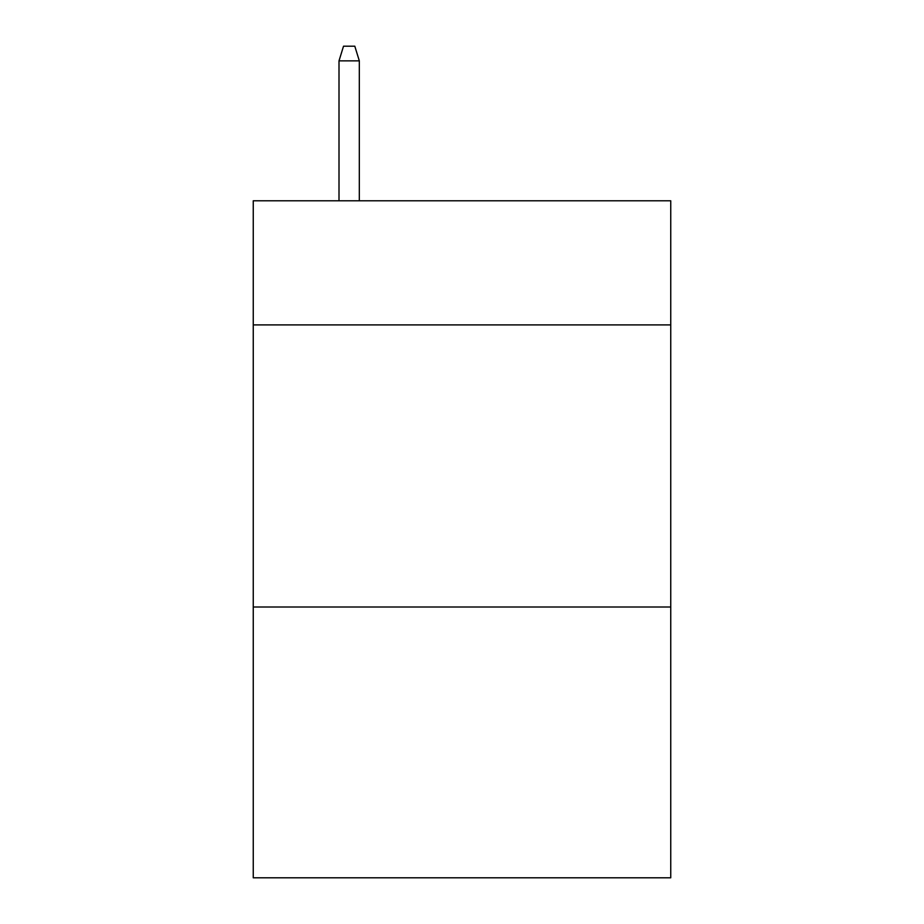 <?xml version="1.0" encoding="UTF-8"?>
<svg xmlns="http://www.w3.org/2000/svg" width="924" height="924" viewBox="0 0 924 924"><rect width="100%" height="100%" fill="white"/><g stroke="black" fill="none" stroke-linecap="round" stroke-linejoin="round"><path stroke-width="1.39" d="M670.743 324.901L670.743 200.785L253.257 200.785L253.257 324.901L670.743 324.901L670.743 877.8L253.257 877.8L253.257 324.901M670.743 606.999L253.257 606.999M359.321 200.785L359.321 60.869L339.004 60.869L339.004 200.785M339.004 60.869L343.52 46.2L354.804 46.2L359.321 60.869"/></g></svg>
